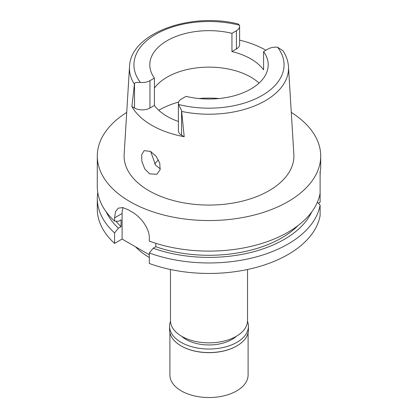 <?xml version="1.0" encoding="UTF-8"?>
<svg xmlns="http://www.w3.org/2000/svg" width="418" height="418" viewBox="0 0 418 418"><rect width="100%" height="100%" fill="white"/><g stroke="black" fill="none" stroke-linecap="round" stroke-linejoin="round"><path stroke-width="0.63" d="M181.851 111.46A79.524 45.912 180 0 0 265.231 100.775A79.524 45.912 180 0 0 288.477 66.681C288.106 61.101 286.273 55.793 282.981 50.756L277.604 47.255A10.905 6.296 180 0 0 268.053 49.005L263.58 51.592A59.204 34.182 0 0 1 268.204 64.842A59.204 34.182 0 0 1 250.868 89.013A59.204 34.182 0 0 1 186.052 96.349L181.574 98.935A10.905 6.296 180 0 0 178.381 103.387A10.905 6.296 180 0 0 178.538 104.448L181.574 110.488L181.574 135.202L184.202 136.717L181.574 110.488M134.528 83.328L131.9 106.522L134.528 108.037L134.528 83.328C135.327 82.55 137.282 82.252 140.396 82.43A10.905 6.296 180 0 0 149.947 80.674L154.42 78.088A59.204 34.182 0 0 1 149.796 64.842A59.204 34.182 0 0 1 167.132 40.671A59.204 34.182 0 0 1 231.948 33.33L231.948 51.571A59.204 34.182 0 0 1 263.58 69.832L263.58 51.592M154.42 88.067A59.204 34.182 180 0 1 167.132 77.147A59.204 34.182 180 0 1 259.076 83.078M239.618 40.144A80.434 46.435 180 0 1 265.89 50.254M231.948 51.571L236.426 48.99A10.905 6.296 0 0 0 239.618 44.538L239.618 26.292A10.905 6.296 180 0 1 236.426 30.744L231.948 33.33M134.251 83.981A79.524 45.912 180 0 1 129.523 66.681C130.301 33.262 190.587 11.835 238.244 23.978L239.462 25.232A10.905 6.296 180 0 1 239.618 26.292M129.523 66.681L124.151 154.32A84.901 49.016 0 0 0 175.126 201.001A84.901 49.016 0 0 0 269.035 190.712A84.901 49.016 0 0 0 293.849 154.32L288.477 66.681M184.202 136.717A80.993 46.759 180 0 1 131.9 106.522M149.675 173.883L156.896 174.249L160.115 169.713L159.754 163.072L156.076 156.275L150.626 151.447L144.168 150.637L141.692 154.67L141.843 161.416L144.8 168.935L149.675 173.883M134.528 108.037A10.905 6.296 0 0 0 149.947 108.037L154.42 105.451A59.204 34.182 0 0 0 178.381 121.46M178.381 103.387L178.381 130.75A10.905 6.296 0 0 0 181.574 135.202M154.42 105.451L154.42 78.088M160.282 168.877L155.6 165.194L150.668 151.468M154.66 163.94A60.098 34.699 180 0 1 158.479 159.969M170.46 269.49L170.46 320.596A38.54 22.253 0 0 0 194.25 341.156A38.54 22.253 0 0 0 236.254 336.333A38.54 22.253 0 0 0 247.54 320.596L247.54 269.49M135.536 246.808A83.783 48.373 0 0 0 149.32 257.498M149.32 252.984L149.32 263.476A111.71 64.497 0 0 0 320.11 215.641L320.11 205.144A111.71 64.497 180 0 1 149.32 252.984L153.176 248.25L155.815 246.73L155.815 243.328M149.32 254.766L122.108 239.054L122.108 213.514A22.342 12.901 60 0 1 123.143 207.626M291.278 112.426A111.71 64.497 180 0 1 320.71 156.05L320.71 168.36L320.11 171.861L320.11 193.299A111.71 64.497 0 0 1 287.992 232.22A111.71 64.497 0 0 1 149.32 241.134L149.32 237.936C149.388 233.349 147.559 228.353 143.839 222.946C140.114 217.684 135.845 214.152 131.602 211.68A111.71 64.497 0 0 1 128.446 209.857L122.777 207.558L118.294 208.159L115.504 211.743L114.563 217.872L114.563 221.065L118.419 221.347L121.058 219.821L121.058 226.666L118.419 228.186L114.563 232.915A111.71 64.497 180 0 1 97.289 198.461L97.289 208.953A111.71 64.497 0 0 0 114.563 243.412L122.108 239.054M318.385 203.263L320.11 202.27L320.11 193.299M317.403 202.192L320.11 205.144M114.563 232.915L114.563 243.412M97.289 198.461A111.71 64.497 180 0 1 97.76 192.536M320.11 176.062L320.245 171.275M320.71 156.05A111.71 64.497 180 0 1 287.992 201.659A111.71 64.497 180 0 1 166.249 215.636A111.71 64.497 180 0 1 97.289 156.05A111.71 64.497 180 0 1 126.722 112.426M155.815 246.73A102.776 59.335 0 0 0 298.159 225.469M311.734 211.947A106.397 61.43 180 0 1 153.176 248.25M97.289 156.05L97.289 186.611A111.71 64.497 0 0 0 114.563 221.065M115.964 221.169A102.776 59.335 0 0 0 121.058 226.666M118.419 228.186A106.397 61.43 180 0 1 106.266 211.947M181.642 336.271A32.395 18.705 0 0 0 231.906 339.479A32.395 18.705 0 0 0 236.358 336.271M169.901 332.77L169.901 374.962A39.099 22.572 0 0 0 194.036 395.815A39.099 22.572 0 0 0 236.645 390.924A39.099 22.572 0 0 0 248.099 374.962L248.099 332.77M247.519 321.374A39.433 22.765 180 0 1 248.433 326.254A39.433 22.765 180 0 1 236.886 342.352A39.433 22.765 180 0 1 193.91 347.285A39.433 22.765 180 0 1 169.567 326.254L169.567 329.812A39.433 22.765 0 0 0 181.114 345.911A39.433 22.765 0 0 0 236.886 345.911L236.645 346.047A39.099 22.572 180 0 1 181.355 346.047A39.099 22.572 180 0 1 181.234 345.979M236.645 346.047L236.886 345.911A39.433 22.765 0 0 0 248.433 329.812L248.433 326.254M169.567 326.254A39.433 22.765 180 0 1 170.481 321.374M277.604 47.255A75.062 43.336 180 0 1 262.076 95.487A75.062 43.336 180 0 1 178.538 104.448M236.426 48.99L236.426 30.744M140.396 82.43A75.062 43.336 180 0 1 155.919 34.198A75.062 43.336 180 0 1 239.462 25.232M149.947 80.674L149.947 108.037M158.751 110.279A70.376 40.635 180 0 1 159.237 109.997A70.376 40.635 180 0 1 178.617 102.076M198.869 98.517A70.376 40.635 180 0 1 219.131 98.517M122.108 213.514L114.563 217.872"/></g></svg>
